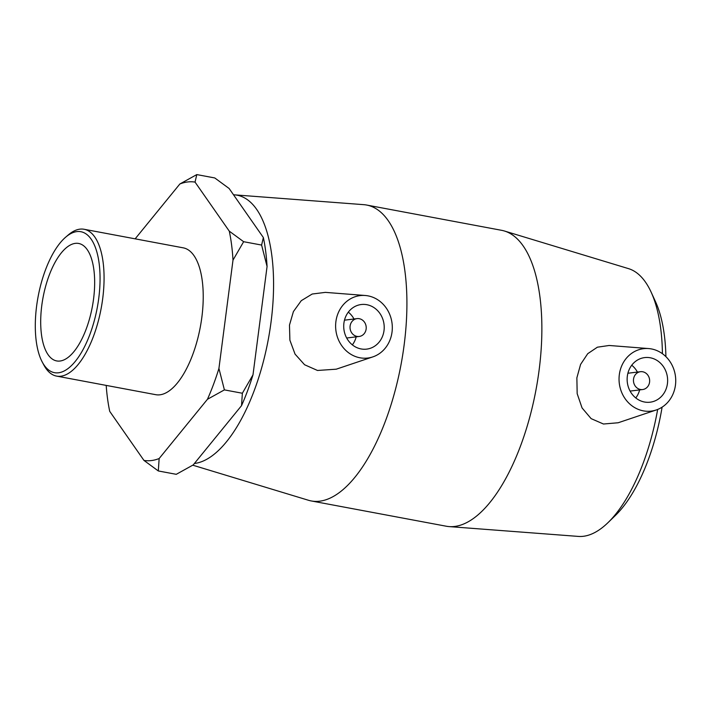 <?xml version="1.0" encoding="UTF-8"?>
<svg xmlns="http://www.w3.org/2000/svg" width="711" height="711" viewBox="0 0 711 711"><rect width="100%" height="100%" fill="white"/><g stroke="black" fill="none" stroke-linecap="round" stroke-linejoin="round"><path stroke-width="1.07" d="M106.197 385.406A141.489 59.36 100.6 0 0 109.725 411.358L143.96 460.426L158.313 470.958L176.275 474.317L193.223 464.923L241.527 405.661A141.489 59.36 -79.4 0 0 253 374.83L242.353 393.245L224.4 389.886L218.926 368.449L232.995 260.119L243.642 241.704L229.289 231.164L195.045 182.105L196.805 174.586L179.865 183.98L135.152 238.834M196.805 174.586L214.766 177.954L229.12 188.486L263.363 237.545L261.604 245.064L267.069 266.501L253 374.83M261.604 245.064L243.642 241.704M158.313 470.958L159.148 458.542L207.452 399.28L224.4 389.886M242.353 393.245L241.527 405.661M179.865 183.98A141.489 59.36 100.6 0 1 195.045 182.105M229.289 231.164A141.489 59.36 100.6 0 1 232.995 260.119M218.926 368.449A141.489 59.36 100.6 0 1 207.452 399.28M159.148 458.542A141.489 59.36 100.6 0 1 143.96 460.426M267.069 266.501A141.489 59.36 -79.4 0 0 263.363 237.545M657.657 409.456A136.361 57.209 100.6 0 1 607.976 522.665A136.361 57.209 100.6 0 1 578.372 536.414L449.085 526.593A150.519 63.155 100.6 0 1 446.206 526.211L311.24 500.944A150.519 63.155 100.6 0 1 308.414 500.251L192.788 465.19M194.396 463.483A136.361 57.209 -79.4 0 0 271.06 321.923A136.361 57.209 -79.4 0 0 234.488 194.85L363.765 204.67A150.519 63.155 100.6 0 1 366.645 205.044L501.611 230.32A150.519 63.155 100.6 0 1 504.437 231.013L628.515 268.634A136.361 57.209 100.6 0 1 651.143 292.159A136.361 57.209 100.6 0 1 662.412 353.705M665.914 356.664A126.434 53.049 -79.4 0 0 655.498 301.66L651.143 292.159M607.976 522.665L615.477 515.386A126.434 53.049 -79.4 0 0 662.101 407.154M504.437 231.013A150.519 63.155 100.6 0 1 539.098 370.209A150.519 63.155 100.6 0 1 449.085 526.593M656.253 409.971A31.453 28.298 83 0 0 675.45 385.149A31.453 28.298 83 0 0 648.654 348.568A31.453 28.298 83 0 0 619.325 374.644A31.453 28.298 83 0 0 656.253 409.971L618.17 422.761L603.47 424.014L591.134 418.637L582.069 407.945L577.172 393.654L576.87 377.87L580.585 364.414L587.73 353.687L597.391 347.19L609.114 345.484M234.488 194.85A136.361 57.209 -79.4 0 0 233.528 194.796M366.645 205.044A150.519 63.155 100.6 0 1 404.141 344.933A150.519 63.155 100.6 0 1 311.24 500.944M372.822 356.895A31.453 28.298 -97 0 1 335.903 321.568A31.453 28.298 -97 0 1 365.232 295.492A31.453 28.298 -97 0 1 392.028 332.073A31.453 28.298 -97 0 1 372.822 356.895L336.25 369.187L317.506 370.467L304.584 364.752L295.047 354.105L289.892 340.205L289.475 325.105L293.421 311.56L301.268 300.682L312.2 294.025L325.336 292.381M84.094 229.271L183.251 247.846A74.699 31.337 100.6 0 1 201.853 317.266A74.699 31.337 100.6 0 1 155.753 394.685L56.596 376.11A74.699 31.337 -79.4 0 0 102.695 298.691A74.699 31.337 -79.4 0 0 84.094 229.271A74.699 31.337 -79.4 0 0 68.3 234.923L65.714 237.136A71.704 30.084 100.6 0 1 98.74 298.353A71.704 30.084 100.6 0 1 73.846 363.081A71.704 30.084 100.6 0 1 42.305 362.139A71.704 30.084 100.6 0 1 38.11 296.656A71.704 30.084 100.6 0 1 65.714 237.136M42.305 362.139L43.913 365.134A74.699 31.337 -79.4 0 0 56.596 376.11M93.559 298.993A59.76 25.072 100.6 0 1 56.684 360.93A59.76 25.072 100.6 0 1 41.798 305.392A59.76 25.072 100.6 0 1 78.681 243.464A59.76 25.072 100.6 0 1 93.559 298.993M633.537 379.114A8.985 8.088 -97 0 1 640.451 371.702A8.985 8.088 -97 0 1 649.578 379.63A8.985 8.088 -97 0 1 642.655 389.539A8.985 8.088 -97 0 1 633.537 379.114M627.342 376.146A22.468 20.21 -97 0 1 644.628 357.597A22.468 20.21 -97 0 1 667.451 377.417A22.468 20.21 -97 0 1 650.147 402.195A22.468 20.21 -97 0 1 627.342 376.146M635.785 397.947A22.468 20.21 83 0 0 639.633 389.912M637.429 372.075A22.468 20.21 83 0 0 631.741 365.214M366.138 329.042A8.985 8.088 -97 0 1 359.224 336.463A8.985 8.088 -97 0 1 350.096 328.535A8.985 8.088 -97 0 1 357.02 318.626A8.985 8.088 -97 0 1 366.138 329.042M384.011 330.579A22.468 20.21 -97 0 1 366.716 349.119A22.468 20.21 -97 0 1 343.902 329.3A22.468 20.21 -97 0 1 361.206 304.53A22.468 20.21 -97 0 1 384.011 330.579M356.202 336.836A22.468 20.21 -97 0 1 352.363 344.871M348.319 312.138A22.468 20.21 -97 0 1 353.998 318.999M630.106 391.086L642.655 389.539M627.902 373.248L640.451 371.702M357.02 318.626L344.471 320.181M359.224 336.463L346.684 338.018M648.654 348.568L609.114 345.475M365.232 295.492L325.336 292.372"/></g></svg>
